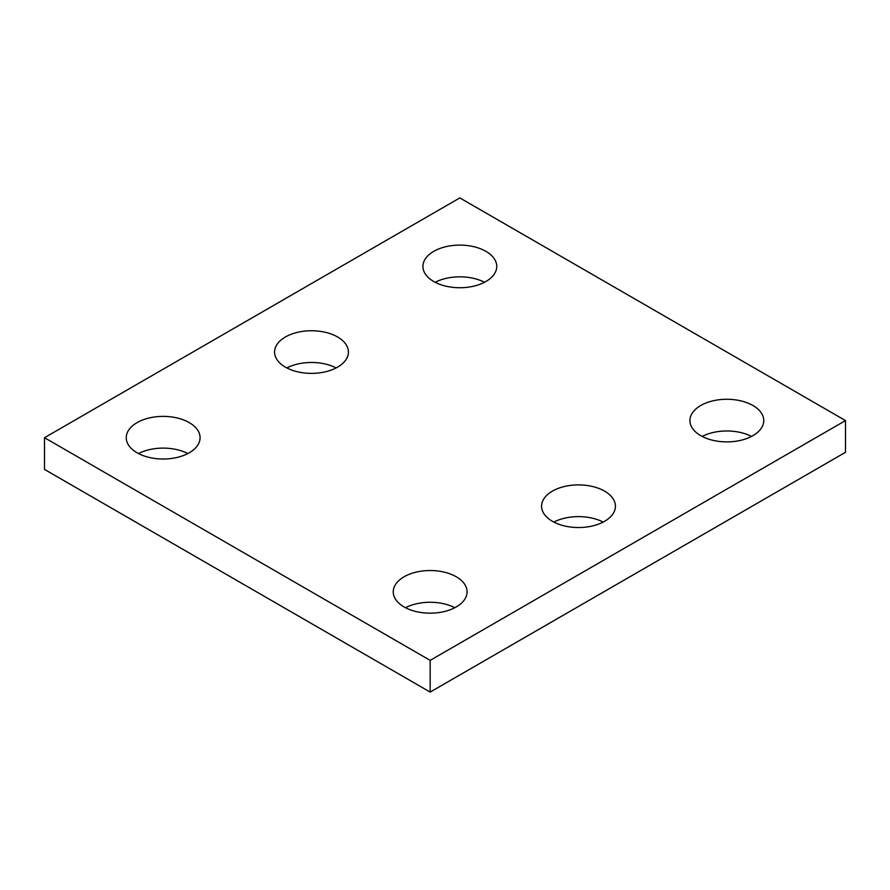 <?xml version="1.0" encoding="UTF-8"?>
<svg xmlns="http://www.w3.org/2000/svg" width="890" height="890" viewBox="0 0 890 890"><rect width="100%" height="100%" fill="white"/><g stroke="black" fill="none" stroke-linecap="round" stroke-linejoin="round"><path stroke-width="1.33" d="M845.5 420.581L459.83 197.914L44.5 437.702L44.5 469.419L430.17 692.086L845.5 452.298L845.5 420.581L430.17 660.369L430.17 692.086M44.5 437.702L430.17 660.369M552.39 521.284A36.924 21.316 0 0 0 592.629 525.912A36.924 21.316 0 0 0 615.424 506.21A36.924 21.316 0 0 0 578.5 484.894A36.924 21.316 0 0 0 541.576 506.21A36.924 21.316 0 0 0 552.39 521.284M603.164 522.074A36.924 21.316 0 0 0 553.836 522.074M285.39 367.136A36.924 21.316 0 0 0 325.629 371.753A36.924 21.316 0 0 0 348.424 352.062A36.924 21.316 0 0 0 311.5 330.746A36.924 21.316 0 0 0 274.576 352.062A36.924 21.316 0 0 0 285.39 367.136M336.164 367.926A36.924 21.316 0 0 0 286.836 367.926M137.06 452.776A36.924 21.316 0 0 0 177.299 457.393A36.924 21.316 0 0 0 200.083 437.702A36.924 21.316 0 0 0 163.17 416.387A36.924 21.316 0 0 0 126.247 437.702A36.924 21.316 0 0 0 137.06 452.776M187.835 453.566A36.924 21.316 0 0 0 138.495 453.566M433.73 281.496A36.924 21.316 0 0 0 473.958 286.113A36.924 21.316 0 0 0 496.753 266.421A36.924 21.316 0 0 0 459.83 245.106A36.924 21.316 0 0 0 422.917 266.421A36.924 21.316 0 0 0 433.73 281.496M484.505 282.286A36.924 21.316 0 0 0 435.166 282.286M700.73 435.644A36.924 21.316 0 0 0 740.958 440.272A36.924 21.316 0 0 0 763.754 420.581A36.924 21.316 0 0 0 726.83 399.265A36.924 21.316 0 0 0 689.917 420.581A36.924 21.316 0 0 0 700.73 435.644M751.505 436.434A36.924 21.316 0 0 0 702.165 436.434M404.06 606.924A36.924 21.316 0 0 0 444.299 611.552A36.924 21.316 0 0 0 467.083 591.85A36.924 21.316 0 0 0 430.17 570.535A36.924 21.316 0 0 0 393.247 591.85A36.924 21.316 0 0 0 404.06 606.924M454.834 607.714A36.924 21.316 0 0 0 405.495 607.714"/></g></svg>
